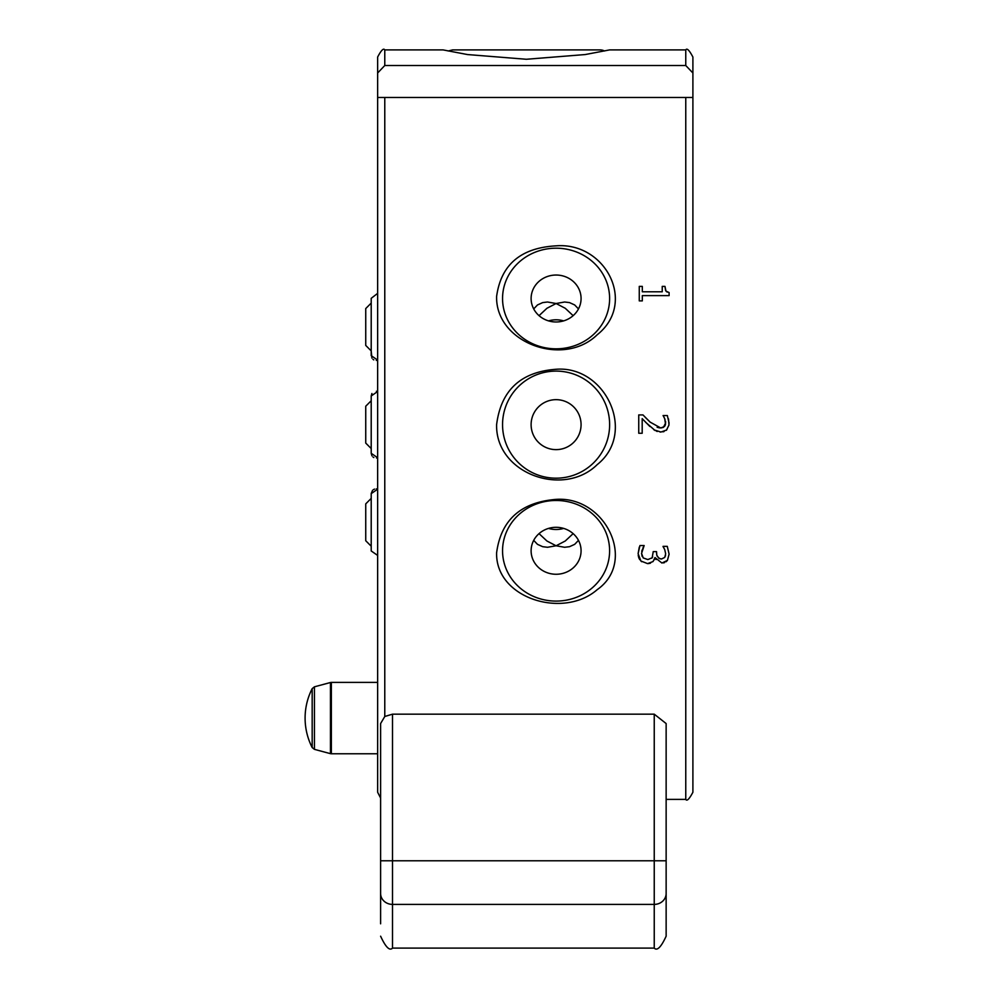 <?xml version="1.0" encoding="UTF-8"?>
<svg xmlns="http://www.w3.org/2000/svg" width="998" height="998" viewBox="0 0 998 998"><rect width="100%" height="100%" fill="white"/><g stroke="black" fill="none" stroke-linecap="round" stroke-linejoin="round"><path stroke-width="1.5" d="M371.892 358.107L371.206 350.897L365.742 345.433L365.742 308.557L371.206 303.093L371.206 298.327L371.206 355.65L377.643 360.103L376.296 360.403M365.742 513.359L365.742 503.865L371.206 498.401L371.206 493.636L371.206 550.958L377.643 555.412L371.206 550.958L371.206 546.205L365.742 540.741L365.742 513.359M376.545 458.032L377.643 457.758L371.206 453.304L371.206 448.551L365.742 443.087L365.742 406.211L371.206 400.747L371.206 395.981L371.206 453.304L371.942 455.849M685.763 65.519L685.763 49.9L609.628 49.9L585.227 54.553L526.345 59.269L467.463 54.553L443.075 49.9L384.779 49.9C383.569 47.879 381.186 50.249 377.643 57.036L377.643 72.979L384.779 65.519L685.763 65.519L692.899 72.979L692.899 57.036L692.899 97.492L377.643 97.492L377.643 792.25L380.612 798.051M377.643 97.492L377.643 72.979M377.643 385.976L377.643 424.649M377.643 326.995L377.643 365.655M685.763 97.492L685.763 799.386C686.923 801.431 689.306 799.049 692.899 792.25L692.899 97.492M533.693 540.367L537.498 544.347L542.675 546.692L547.54 547.278L556.086 545.781L546.929 541.003L539.032 533.631M539.032 315.667L546.929 308.282L556.086 303.517L547.54 302.007L542.675 302.594L537.498 304.951L533.693 308.918M548.538 528.404A24.987 23.478 180 0 0 563.645 528.404M573.139 533.631L565.255 541.003L556.086 545.781L564.631 547.278L569.509 546.692L574.673 544.347L578.478 540.367M502.555 550.784A53.53 50.312 180 0 0 582.857 594.346A53.53 50.312 180 0 0 582.857 507.221A53.53 50.312 180 0 0 502.555 550.784M556.086 527.306A24.987 23.478 180 0 0 531.111 550.784A24.987 23.478 180 0 0 556.086 574.262A24.987 23.478 180 0 0 581.073 550.784A24.987 23.478 180 0 0 556.086 527.306M502.555 424.649A53.53 53.53 0 0 0 582.857 471.006A53.53 53.53 0 0 0 582.857 378.279A53.53 53.53 0 0 0 502.555 424.649M556.086 399.662A24.987 24.987 0 0 0 534.454 437.136A24.987 24.987 0 0 0 577.73 437.136A24.987 24.987 0 0 0 556.086 399.662M563.645 320.894A24.987 23.478 0 0 0 556.086 319.797A24.987 23.478 0 0 0 548.538 320.894M578.478 308.918L574.673 304.951L569.509 302.594L564.631 302.007L556.086 303.517L565.255 308.282L573.139 315.667M502.555 298.514A53.53 50.312 0 0 0 582.857 342.077A53.53 50.312 0 0 0 582.857 254.939A53.53 50.312 0 0 0 502.555 298.514M556.086 275.036A24.987 23.478 0 0 0 531.111 298.514A24.987 23.478 0 0 0 556.086 321.98A24.987 23.478 0 0 0 581.073 298.514A24.987 23.478 0 0 0 556.086 275.036M496.605 296.481C500.971 264.695 520.794 247.816 556.086 245.845C605.387 241.865 637.273 303.03 597.203 334.767C563.346 367.813 495.47 342.776 496.605 296.481M496.605 424.649C500.971 390.305 520.794 371.842 556.086 369.272C605.387 365.318 637.273 432.795 597.203 464.619C563.346 497.952 495.47 473.563 496.605 424.649M496.605 552.817C500.971 520.058 520.794 502.244 556.086 499.374C605.387 495.906 637.273 561.575 597.203 589.656C563.346 619.234 495.47 598.463 496.605 552.817M655.212 430.612L645.606 422.266M668.498 418.886L668.984 424.998L666.514 430.063L660.938 432.034L653.977 429.876M660.938 432.034L659.99 431.997M657.22 431.473L656.597 431.248M666.864 429.726L666.128 430.4M664.069 431.535L662.884 431.847M665.042 419.509L663.994 417.176M665.604 421.917L665.516 421.281M664.905 425.897L665.454 424.587M665.529 424.25L664.718 418.649L663.084 415.542L667.325 415.542L669.109 423.164M645.232 417.314L650.122 422.104L660.726 427.98L663.296 427.418M663.396 427.369L665.666 422.878M649.898 426.508L642.188 418.649L642.188 433.257L638.745 433.257L638.745 414.919L642.962 414.919L650.309 422.279M657.146 427.256L659.528 427.905M660.726 427.98L664.456 426.508M664.967 286.389L665.978 291.129L669.109 292.539L669.109 295.62L642.313 295.62L642.313 300.897L639.269 300.897L639.269 286.389L642.313 286.389L642.313 291.79L662.235 291.79L662.235 286.389L664.967 286.389L665.566 290.368M666.252 291.441L667.338 292.152M657.146 556.185L659.678 558.693L661.512 558.992L664.743 557.42L665.666 553.803L664.693 549.461M663.732 547.64L663.059 546.355L667.275 546.355L669.109 554.127L667.425 560.389L666.14 561.724M664.718 549.536L663.059 546.605M667.275 546.355L669.109 554.127L667.425 560.389L661.924 563.034L654.987 557.545L653.054 561.55L647.565 563.62L640.866 560.988L638.109 553.665L639.294 547.091M664.606 562.585L663.458 562.909M656.048 559.566L655.561 558.518M654.476 559.242L654.214 559.89M650.484 563.184L648.363 563.596M641.714 561.712L640.866 560.988M639.743 559.666L638.807 557.845M638.72 557.583L638.209 555.275M665.342 556.185L665.554 555.287M638.109 553.665L639.943 545.544L644.159 545.544L641.564 553.416L643.223 557.932L647.852 559.566L652.168 557.782L653.228 551.62L656.522 551.62L656.809 555.25L658.88 558.306L661.512 558.992L664.743 557.42M656.522 552.942L656.846 555.375M651.844 558.169L652.692 556.834M643.223 557.932L647.852 559.566L652.168 557.782M641.564 553.416L642.163 556.447M643.61 546.679L642.774 548.314M642.151 549.886L641.739 551.482M380.612 865.316L380.612 723.55L384.779 716.489L392.513 714.169L654.239 714.169L666.14 723.55L666.14 865.316M380.612 936.199C385.652 947.164 389.619 951.131 392.513 948.1L392.513 860.787L380.612 860.787L380.612 923.811M654.239 714.169L654.239 948.1C657.133 951.131 661.1 947.164 666.14 936.199L666.14 860.787L392.513 860.787L392.513 714.169M666.14 923.811L666.14 936.049M604.538 50.998A9.518 9.518 0 0 0 600.11 49.9L452.593 49.9L448.152 50.998M312.174 742.038L312.174 747.539A64.833 64.833 0 0 1 312.174 688.632L312.174 742.038M312.174 747.539L314.432 749.361L314.432 686.811L312.174 688.632M377.643 753.777L331.361 753.777L331.361 682.395L377.643 682.395M314.432 686.811L330.438 682.52L330.438 753.652L314.432 749.361M384.779 716.489L384.779 97.492M384.779 65.519L384.779 49.9M666.14 893.497A11.901 10.903 0 0 1 654.239 904.4L392.513 904.4A11.901 10.903 180 0 1 380.612 893.497M331.361 753.777L330.438 753.652M331.361 682.395L330.438 682.52M373.826 457.558L372.965 456.997M371.905 393.499L371.206 395.981L377.643 391.528L376.408 391.253M377.169 293.724L371.206 298.327L371.206 303.093M376.271 488.895L377.643 489.182L371.206 493.636L371.206 498.401M373.776 359.879L372.928 359.317M371.206 350.897L371.206 355.65M374.537 489.095L373.289 489.706M372.541 490.342L371.206 493.511M371.206 494.858L371.206 493.636M685.763 49.9C686.948 47.867 689.331 50.249 692.899 57.036M666.14 799.386L685.763 799.386M392.513 948.1L654.239 948.1"/></g></svg>
